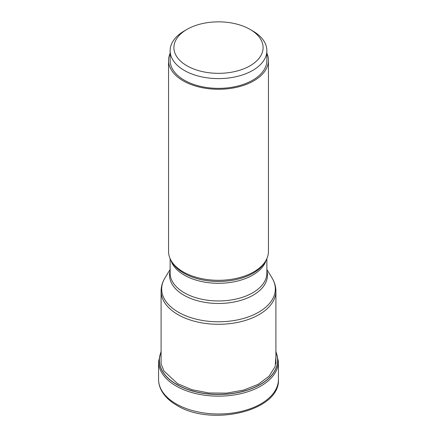 <?xml version="1.0" encoding="UTF-8"?>
<svg xmlns="http://www.w3.org/2000/svg" width="437" height="437" viewBox="0 0 437 437"><rect width="100%" height="100%" fill="white"/><g stroke="black" fill="none" stroke-linecap="round" stroke-linejoin="round"><path stroke-width="0.66" d="M275.911 356.346L275.157 366.583L269.045 376.213L258.212 384.331L243.562 390.121L226.579 393.12L208.831 392.972L191.996 389.711L177.635 383.686L163.995 371.079L161.078 363.797L161.089 356.33M161.089 352.178A59.104 34.124 0 0 0 176.706 384.407A59.104 34.124 180 0 0 247.484 390.017A59.104 34.124 180 0 0 275.911 352.178M275.911 352.009A59.203 34.179 180 0 1 247.703 390.072A59.203 34.179 180 0 1 176.641 384.511A59.203 34.179 0 0 1 161.089 352.009M184.299 30.934L186.965 29.388A44.596 25.745 0 0 0 186.965 29.394A44.596 25.745 0 0 0 186.97 65.801A44.596 25.745 0 0 0 250.035 65.801A44.596 25.745 0 0 0 250.035 29.394A44.596 25.745 0 0 0 186.965 29.388L184.299 30.934A48.37 27.924 0 0 0 170.13 50.676A48.37 27.924 0 0 0 199.988 76.48A48.37 27.924 0 0 0 252.701 70.423A48.37 27.924 0 0 0 266.87 50.676A48.37 27.924 0 0 0 252.701 30.934L250.035 29.394M266.87 50.676L266.87 60.437A48.37 27.924 180 0 1 252.701 80.184A48.37 27.924 180 0 1 199.988 86.236A48.37 27.924 180 0 1 170.13 60.437L170.13 50.676M170.13 53.259A49.944 28.831 0 0 0 168.556 60.437A49.944 28.831 0 0 0 183.185 80.829A49.944 28.831 0 0 0 237.613 87.078A49.944 28.831 0 0 0 268.444 60.437A49.944 28.831 0 0 0 266.87 53.259M268.444 60.437L268.444 251.483A49.944 28.831 180 0 1 265.647 260.987A49.944 28.831 180 0 1 183.185 271.869A49.944 28.831 180 0 1 171.353 260.987A49.944 28.831 180 0 1 168.556 251.483L168.556 60.437M161.089 351.343L158.571 361.557A59.929 34.599 0 0 0 176.122 386.024A59.929 34.599 180 0 0 241.432 393.524A59.929 34.599 180 0 0 278.429 361.557L275.911 351.343M278.429 361.557L278.429 379.398A59.929 34.599 180 0 1 241.432 411.364A59.929 34.599 180 0 1 176.122 403.864A59.929 34.599 0 0 1 158.571 379.398L158.571 361.557M161.089 363.835L161.089 291.151A57.411 33.146 0 0 0 177.864 314.569A57.411 33.146 0 0 0 177.903 314.591A57.411 33.146 0 0 0 240.47 321.774A57.411 33.146 0 0 0 275.911 291.151C275.878 286.574 274.622 282.242 272.147 278.161L272.147 278.161A56.821 32.808 180 0 1 248.719 316.765A56.821 32.808 180 0 1 178.318 312.176A56.821 32.808 180 0 1 178.285 312.155A56.821 32.808 180 0 1 164.853 278.161L170.13 269.438M265.647 260.987L264.718 262.522A48.96 28.263 180 0 1 264.718 262.522A48.96 28.263 180 0 1 183.917 273.212A48.96 28.263 180 0 1 183.884 273.191A48.96 28.263 180 0 1 172.282 262.522L172.282 262.522A48.96 28.263 180 0 1 172.276 262.517L171.353 260.987M170.812 260.048A48.37 27.924 0 0 0 184.299 275.119A48.37 27.924 0 0 0 184.332 275.141A48.37 27.924 0 0 0 233.216 281.974A48.37 27.924 0 0 0 266.188 260.048M266.87 258.66L266.87 273.038A48.37 27.924 180 0 1 237.029 298.832A48.37 27.924 180 0 1 184.332 292.801A48.37 27.924 180 0 1 184.299 292.785A48.37 27.924 180 0 1 170.13 273.038L170.13 258.66M170.13 270.836A48.96 28.263 0 0 0 183.884 295.193A48.96 28.263 0 0 0 183.911 295.21A48.96 28.263 0 0 0 240.711 300.399A48.96 28.263 0 0 0 266.87 270.836M278.429 379.398C280.308 411.212 211.005 426.911 176.777 405.307C169.665 401.204 164.541 396.239 161.395 390.416C159.527 386.871 158.582 383.2 158.571 379.398M266.87 269.438L272.147 278.161M161.089 291.151C161.122 286.574 162.378 282.242 164.853 278.161M275.911 291.151L275.911 363.835"/></g></svg>
